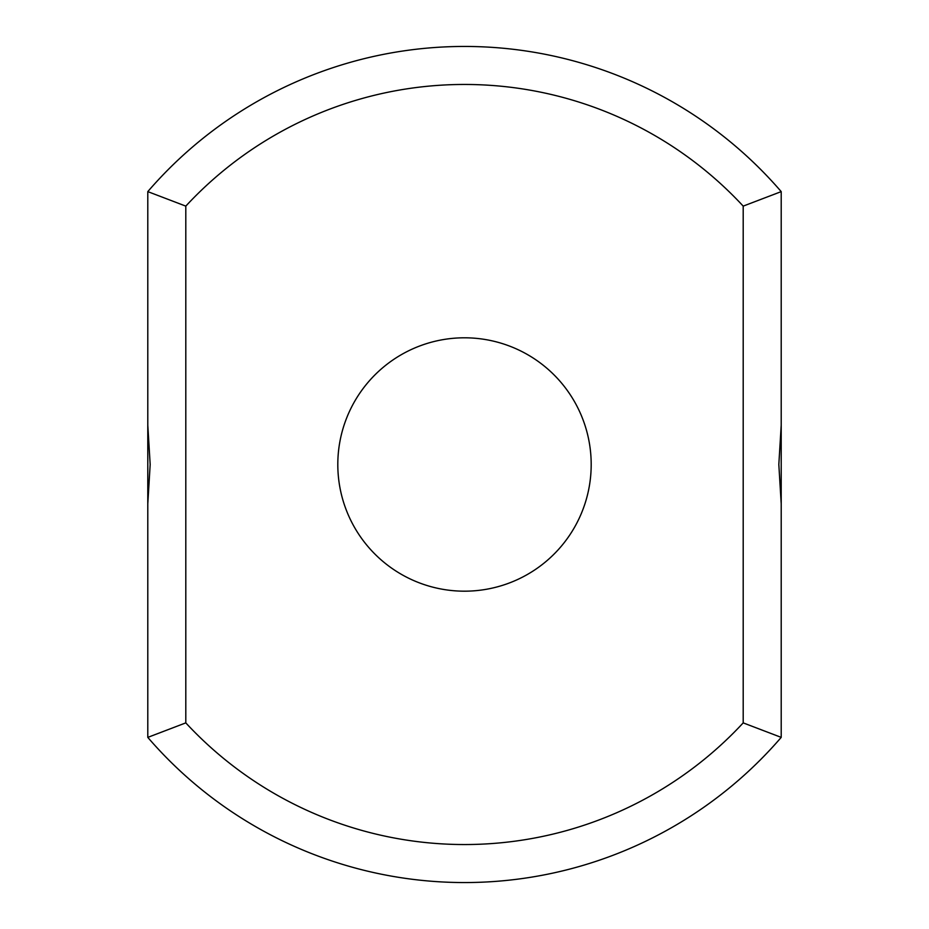 <?xml version="1.0" encoding="UTF-8"?>
<svg xmlns="http://www.w3.org/2000/svg" width="929" height="929" viewBox="0 0 929 929"><rect width="100%" height="100%" fill="white"/><g stroke="black" fill="none" stroke-linecap="round" stroke-linejoin="round"><path stroke-width="1.39" d="M781.208 425.227L781.208 191.618A418.05 418.05 0 0 0 147.792 191.618L185.8 206.122L185.8 722.878A380.042 380.042 0 0 0 743.2 722.878L781.208 737.382L781.208 425.227L778.827 464.5L781.208 503.773M781.208 191.618L743.2 206.122A380.042 380.042 0 0 0 185.8 206.122M147.792 191.618L147.792 425.227L150.173 464.5L147.792 503.773L147.792 425.227M147.792 503.773L147.792 737.382A418.05 418.05 0 0 0 781.208 737.382M743.2 206.122L743.2 722.878M464.5 591.181A126.681 126.681 0 0 0 574.215 401.154A126.681 126.681 0 0 0 354.785 401.154A126.681 126.681 0 0 0 464.5 591.181M147.792 737.382L185.8 722.878"/></g></svg>
